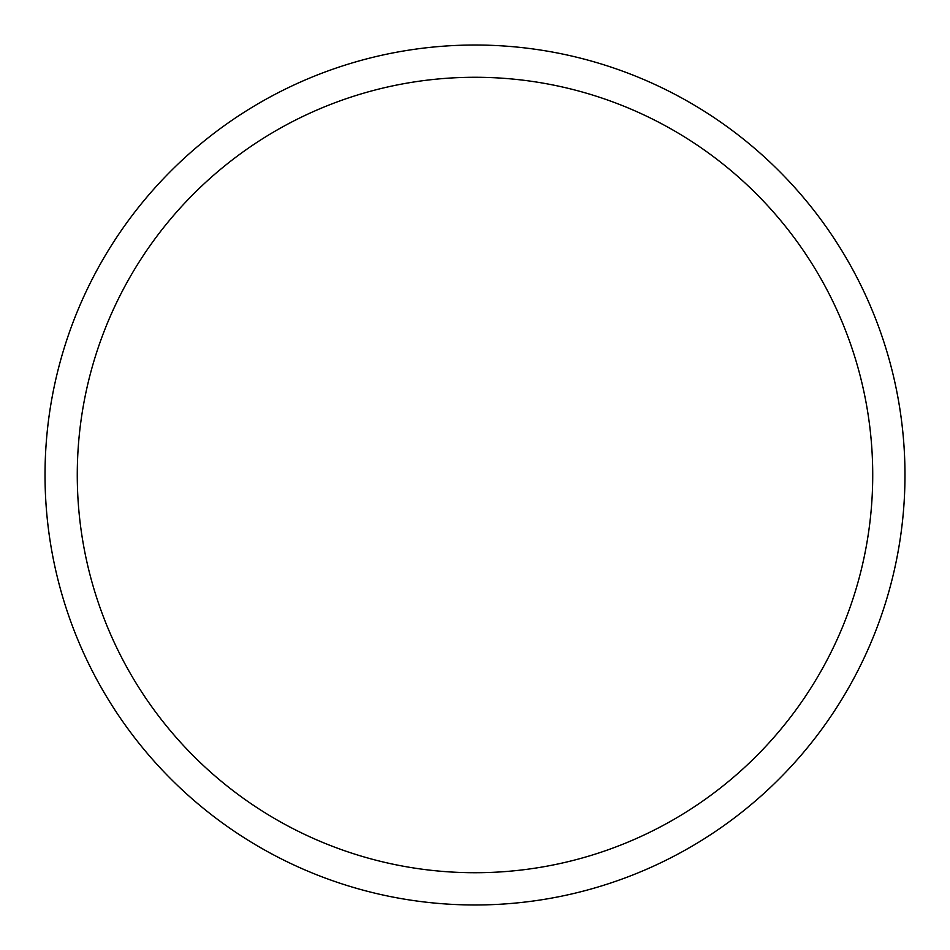 <?xml version="1.0" encoding="UTF-8"?>
<svg xmlns="http://www.w3.org/2000/svg" width="950" height="950" viewBox="0 0 950 950"><rect width="100%" height="100%" fill="white"/><g stroke="black" fill="none" stroke-linecap="round" stroke-linejoin="round"><path stroke-width="1.43" d="M97.66 268.862A429.97 429.97 0 0 1 681.138 97.66A429.97 429.97 0 0 1 852.34 681.138A429.97 429.97 0 0 1 268.862 852.34A429.97 429.97 0 0 1 97.66 268.862M125.958 284.323A397.729 397.729 0 0 1 665.677 125.958A397.729 397.729 0 0 1 824.042 665.677A397.729 397.729 0 0 1 284.323 824.042A397.729 397.729 0 0 1 125.958 284.323"/></g></svg>
